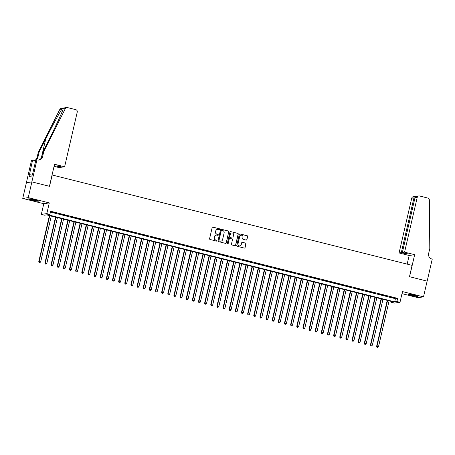 <?xml version="1.0" encoding="UTF-8"?>
<svg xmlns="http://www.w3.org/2000/svg" width="455" height="455" viewBox="0 0 455 455"><rect width="100%" height="100%" fill="white"/><g stroke="black" fill="none" stroke-linecap="round" stroke-linejoin="round"><path stroke-width="0.68" d="M219.629 229.274A0.444 0.432 81.6 0 0 219.304 228.734L212.9 227.13A0.637 0.62 81.6 0 0 212.155 227.597L209.584 238.716A0.637 0.62 81.6 0 0 210.045 239.484L216.455 241.093A0.444 0.432 81.6 0 0 216.972 240.769A0.444 0.432 81.6 0 0 216.654 240.229L215.824 240.018A2.036 1.979 81.6 0 1 214.35 237.561L214.567 236.634A2.036 1.979 81.6 0 1 216.95 235.138L217.78 235.349A0.444 0.432 81.6 0 0 218.303 235.019A0.444 0.432 81.6 0 0 217.979 234.484L217.149 234.274A2.036 1.979 81.6 0 1 215.676 231.811L215.892 230.884A2.036 1.979 81.6 0 1 218.275 229.394L219.105 229.604A0.444 0.432 81.6 0 0 219.629 229.274M219.196 229.616A0.444 0.432 81.6 0 0 219.156 228.757L212.752 227.147A0.637 0.62 81.6 0 0 212.593 227.13M216.54 241.105A0.444 0.432 81.6 0 0 216.506 240.251L215.824 240.018M217.871 235.36A0.444 0.432 81.6 0 0 217.831 234.507L217.149 234.274M413.925 295.096A5.056 0.438 -167 0 0 407.834 294.129A5.056 0.438 -167 0 0 411.604 295.437A5.056 0.438 -167 0 0 417.69 296.404A5.056 0.438 -167 0 0 413.925 295.096M34.643 199.864A5.056 0.438 -167 0 0 28.557 198.898A5.056 0.438 -167 0 0 32.328 200.206A5.056 0.438 -167 0 0 38.413 201.173A5.056 0.438 -167 0 0 34.643 199.864M246.166 240.092A0.637 0.62 81.6 0 0 246.911 239.626L247.634 236.503A0.637 0.62 81.6 0 0 247.173 235.736L240.058 233.95A0.637 0.62 81.6 0 0 239.313 234.416L236.748 245.535A0.637 0.62 81.6 0 0 237.209 246.303L244.324 248.089A0.637 0.62 81.6 0 0 245.069 247.622L245.939 243.857A0.637 0.62 81.6 0 0 245.478 243.084L242.43 242.322A0.637 0.62 81.6 0 0 241.685 242.788L241.252 244.659A1.701 1.655 81.6 0 1 239.887 245.939A1.701 1.655 81.6 0 1 238.028 243.846L239.722 236.526A1.701 1.655 81.6 0 1 241.087 235.246A1.701 1.655 81.6 0 1 242.947 237.334L242.663 238.556A0.637 0.62 81.6 0 0 243.124 239.324L246.166 240.092M396.919 301.511L399.99 302.285L394.491 303.093L391.419 302.319L393.649 301.995L46.62 214.862L44.385 215.187L41.314 214.419L46.819 213.605L49.891 214.379L47.661 214.709L394.69 301.841L396.919 301.511L397.647 298.366L50.613 211.234L49.891 214.379M32.447 174.129L31.935 176.034L29.063 176.455L32.515 160.501L31.441 160.661L26.384 182.7L31.884 181.886L49.544 186.323L52.16 174.993L412.088 265.362L409.472 276.697L427.131 281.127L423.503 296.865L402.465 291.581L399.99 302.285M31.884 181.886L28.25 197.624L22.75 198.431L43.788 203.715L41.314 214.419M43.788 203.715L49.288 202.907L28.25 197.624M49.288 202.907L46.819 213.605M228.882 231.794A0.637 0.62 81.6 0 0 228.421 231.026L221.312 229.24A0.637 0.62 81.6 0 0 220.567 229.707L217.996 240.826A0.637 0.62 81.6 0 0 218.457 241.599L225.572 243.385A0.637 0.62 81.6 0 0 226.317 242.919L228.734 231.817A0.637 0.62 81.6 0 0 228.274 231.049L221.158 229.263A0.637 0.62 81.6 0 0 220.999 229.246M230.685 231.595L237.8 233.381A0.637 0.62 81.6 0 1 238.261 234.149L235.69 245.273A0.637 0.62 81.6 0 1 234.945 245.74L231.902 244.972A0.637 0.62 81.6 0 1 231.441 244.204L232.482 239.694A0.637 0.62 81.6 0 0 232.022 238.926L230.002 238.414A0.637 0.62 81.6 0 0 229.257 238.881L228.171 243.579A0.444 0.432 81.6 0 1 227.819 243.914A0.444 0.432 81.6 0 1 227.329 243.368L229.94 232.061A0.637 0.62 81.6 0 1 230.685 231.595L237.8 233.381M401.987 293.651L417.997 297.672L423.503 296.865M26.384 182.7L22.75 198.431M55.988 213.008L51.927 212.138L55.988 213.008M62.13 214.55L58.069 213.679L62.13 214.55M68.273 216.097L64.212 215.221L68.273 216.097M74.415 217.638L70.354 216.768L74.415 217.638M80.558 219.179L76.497 218.309L80.558 219.179M86.7 220.72L82.639 219.85L86.7 220.72M92.837 222.262L88.782 221.392L92.837 222.262M98.98 223.803L94.924 222.933L98.98 223.803M105.122 225.344L101.067 224.474L105.122 225.344M111.265 226.891L107.209 226.021L111.265 226.891M117.407 228.433L113.352 227.563L117.407 228.433M123.55 229.974L119.494 229.104L123.55 229.974M129.692 231.515L125.637 230.645L129.692 231.515M135.835 233.057L131.779 232.186L135.835 233.057M141.977 234.598L137.922 233.728L141.977 234.598M148.12 236.145L144.064 235.269L148.12 236.145M154.262 237.686L150.207 236.816L154.262 237.686M160.405 239.228L156.349 238.357L160.405 239.228M166.547 240.769L162.486 239.899L166.547 240.769M172.69 242.31L168.629 241.44L172.69 242.31M178.832 243.852L174.771 242.981L178.832 243.852M184.975 245.393L180.914 244.523L184.975 245.393M191.117 246.94L187.056 246.07L191.117 246.94M197.254 248.481L193.199 247.611L197.254 248.481M203.396 250.023L199.341 249.152L203.396 250.023M209.539 251.564L205.484 250.694L209.539 251.564M215.681 253.105L211.626 252.235L215.681 253.105M221.824 254.646L217.769 253.776L221.824 254.646M227.966 256.193L223.911 255.318L227.966 256.193M234.109 257.735L230.054 256.865L234.109 257.735M240.251 259.276L236.196 258.406L240.251 259.276M246.394 260.817L242.339 259.947L246.394 260.817M252.536 262.359L248.481 261.488L252.536 262.359M258.679 263.9L254.624 263.03L258.679 263.9M264.821 265.447L260.766 264.571L264.821 265.447M270.964 266.988L266.903 266.118L270.964 266.988M277.106 268.53L273.046 267.659L277.106 268.53M283.249 270.071L279.188 269.201L283.249 270.071M289.391 271.612L285.33 270.742L289.391 271.612M295.534 273.154L291.473 272.283L295.534 273.154M301.671 274.695L297.615 273.825L301.671 274.695M307.813 276.242L303.758 275.366L307.813 276.242M313.956 277.783L309.9 276.913L313.956 277.783M320.098 279.325L316.043 278.454L320.098 279.325M326.241 280.866L322.185 279.996L326.241 280.866M332.383 282.407L328.328 281.537L332.383 282.407M338.526 283.948L334.471 283.078L338.526 283.948M344.668 285.495L340.613 284.62L344.668 285.495M350.811 287.037L346.755 286.167L350.811 287.037M356.953 288.578L352.898 287.708L356.953 288.578M363.096 290.119L359.04 289.249L363.096 290.119M369.238 291.661L365.183 290.79L369.238 291.661M375.381 293.202L371.32 292.332L375.381 293.202M381.523 294.743L377.462 293.873L381.523 294.743M387.666 296.29L383.605 295.42L387.666 296.29M50.42 212.07L395.418 298.696L397.647 298.366M389.747 296.961L393.808 297.832L389.747 296.961M391.613 301.483L391.419 302.319M395.418 298.696L394.69 301.841M217.45 229.365A2.036 1.979 81.6 0 0 215.744 230.907L215.892 230.884M217.001 234.297A2.036 1.979 81.6 0 1 215.528 231.834L215.744 230.907M216.125 235.116A2.036 1.979 81.6 0 0 214.413 236.657L214.567 236.634M215.676 240.041A2.036 1.979 81.6 0 1 214.203 237.578L214.413 236.657M225.731 243.402A0.637 0.62 81.6 0 0 226.169 242.942L228.734 231.817M221.773 230.27A0.444 0.432 81.6 0 0 221.249 230.6L218.997 240.359A0.444 0.432 81.6 0 0 219.321 240.9L220.192 241.116A2.036 1.979 81.6 0 0 222.58 239.626L224.122 232.954A2.036 1.979 81.6 0 0 222.649 230.492L221.773 230.27M221.534 230.281A0.444 0.432 81.6 0 0 221.102 230.622L221.249 230.6M220.874 241.167A2.036 1.979 81.6 0 1 220.044 241.139L219.173 240.923A0.444 0.432 81.6 0 1 218.849 240.382L221.102 230.622M235.104 245.757A0.637 0.62 81.6 0 0 235.542 245.29L238.113 234.171A0.637 0.62 81.6 0 0 237.652 233.404M229.695 238.42A0.637 0.62 81.6 0 0 229.11 238.903L228.171 243.579M227.739 243.92A0.444 0.432 81.6 0 0 228.023 243.601M233.563 235.013A1.701 1.655 81.6 0 0 231.703 232.926A1.701 1.655 81.6 0 0 230.338 234.206L229.741 236.782A0.637 0.62 81.6 0 0 230.202 237.55L232.221 238.062A0.637 0.62 81.6 0 0 232.966 237.595L233.563 235.013M231.629 232.937A1.701 1.655 81.6 0 0 230.19 234.223L230.338 234.206M232.38 238.079A0.637 0.62 81.6 0 1 232.073 238.079L230.054 237.573A0.637 0.62 81.6 0 1 229.593 236.805L230.19 234.223M241.013 235.258A1.701 1.655 81.6 0 0 239.569 236.549L239.722 236.526M239.813 245.945A1.701 1.655 81.6 0 1 237.88 243.869L239.569 236.549M244.483 248.112A0.637 0.62 81.6 0 0 244.921 247.645L245.791 243.88A0.637 0.62 81.6 0 0 245.33 243.106L242.282 242.344A0.637 0.62 81.6 0 0 242.123 242.327M246.331 240.109A0.637 0.62 81.6 0 0 246.764 239.643L247.486 236.526A0.637 0.62 81.6 0 0 247.025 235.758L239.91 233.972A0.637 0.62 81.6 0 0 239.751 233.95M49.402 215.562L38.783 261.568L40.688 261.898L51.278 216.028M49.743 215.647L39.153 261.511L39.164 262.484L39.926 262.615L39.312 262.461M40.688 261.898L39.926 262.615M39.164 262.484L38.783 261.568M37.088 200.553A4.379 0.381 13 0 1 34.807 200.177A4.379 0.381 13 0 1 30.019 198.92M29.586 198.869A5.028 0.432 -167 0 0 34.984 200.274A5.028 0.432 -167 0 0 37.498 200.695M416.365 295.784A4.379 0.381 13 0 1 414.084 295.409A4.379 0.381 13 0 1 409.301 294.152M408.869 294.095A5.028 0.432 -167 0 0 414.26 295.505A5.028 0.432 -167 0 0 416.78 295.926M64.61 166.797L77.253 112.032A1.945 1.894 81.6 0 0 75.849 109.683L67.465 107.579A1.945 1.894 81.6 0 0 65.344 108.563L43.76 151.572L42.594 156.605A4.539 4.413 -98.4 0 1 37.276 159.932L36.94 159.847L31.856 181.881L49.453 186.3L54.537 164.266L64.61 166.797L62.386 167.121L57.29 165.842L56.232 166.001L61.334 167.281L61.425 166.883M61.334 167.281L59.11 167.605L54.06 166.337M43.76 151.572L42.941 151.691L49.561 138.502C55.925 125.893 62.352 111.907 63.165 108.881C63.49 108.023 63.108 108.08 62.017 109.052C59.685 112.3 51.972 126.473 45.688 139.071L39.067 152.26L37.907 157.299A4.539 4.413 -98.4 0 1 36.116 159.972M39.067 152.26L38.254 152.38L37.094 157.419A4.539 4.413 -98.4 0 1 33.858 160.746M38.544 160.058A4.539 4.413 -98.4 0 0 41.78 156.725L42.941 151.691M62.017 109.052L59.838 109.371L38.254 152.38M31.856 181.881L26.35 182.688M36.94 159.847L35.86 160.006L32.606 174.106M35.57 161.269L32.515 160.501M59.838 109.371A1.945 1.894 -98.4 0 1 61.243 108.347L66.743 107.539M65.344 108.563L63.165 108.881L63.285 108.495M35.826 160.16A4.539 4.413 -98.4 0 1 33.522 160.751M32.117 175.22L29.501 174.566M404.58 252.155L417.224 197.396L415 197.72L402.357 252.485L404.58 252.155L414.653 254.686L409.568 276.72L427.165 281.139L432.25 259.105L431.914 259.02A4.539 4.413 81.6 0 1 428.633 253.532L429.793 248.498L429.344 199.961A1.945 1.894 81.6 0 0 427.888 198.073L419.499 195.969A1.945 1.894 81.6 0 0 417.224 197.396M407.157 264.127L409.153 255.494L414.653 254.686M409.153 255.494L399.08 252.963L401.299 252.639L406.4 253.918L407.452 253.765L402.357 252.485M401.299 252.639L413.942 197.874L411.724 198.204A1.945 1.894 -98.4 0 1 413.282 196.742L415.779 196.514C414.909 196.315 414.295 196.77 413.942 197.874L414.909 198.118M399.08 252.963L411.724 198.204M406.4 253.918L406.491 253.52M418.782 195.934L416.837 196.219L415 197.72M55.544 217.103L44.926 263.109L46.831 263.439L57.421 217.575M55.885 217.189L45.295 263.053L45.307 264.025L46.069 264.156L45.454 264.002M46.831 263.439L46.069 264.156M45.307 264.025L44.926 263.109M61.687 218.645L51.068 264.651L52.973 264.981L63.563 219.117M62.028 218.73L51.438 264.594L51.449 265.566L52.211 265.703L51.597 265.544M52.973 264.981L52.211 265.703M51.449 265.566L51.068 264.651M67.829 220.186L57.211 266.192L59.116 266.522L69.706 220.658M68.17 220.271L57.58 266.141L57.592 267.108L58.354 267.244L57.739 267.091M59.116 266.522L58.354 267.244M57.592 267.108L57.211 266.192M73.972 221.727L63.353 267.733L65.258 268.063L75.849 222.199M74.313 221.812L63.723 267.682L63.734 268.655L64.496 268.786L63.882 268.632M65.258 268.063L64.496 268.786M63.734 268.655L63.353 267.733M80.114 223.268L69.496 269.275L71.401 269.61L81.991 223.741M80.455 223.354L69.865 269.224L69.877 270.196L70.639 270.327L70.025 270.173M71.401 269.61L70.639 270.327M69.877 270.196L69.496 269.275M86.257 224.815L75.638 270.822L77.543 271.152L88.133 225.282M86.598 224.895L76.008 270.765L76.019 271.737L76.781 271.868L76.167 271.715M77.543 271.152L76.781 271.868M76.019 271.737L75.638 270.822M92.399 226.357L81.781 272.363L83.686 272.693L94.276 226.823M92.74 226.442L82.15 272.306L82.162 273.279L82.924 273.409L82.309 273.256M83.686 272.693L82.924 273.409M82.162 273.279L81.781 272.363M98.542 227.898L87.923 273.904L89.828 274.234L100.418 228.37M98.883 227.983L88.293 273.847L88.304 274.82L89.066 274.957L88.452 274.797M89.828 274.234L89.066 274.957M88.304 274.82L87.923 273.904M104.684 229.439L94.06 275.446L95.971 275.775L106.561 229.911M105.025 229.525L94.435 275.389L94.447 276.361L95.209 276.498L94.594 276.344M95.971 275.775L95.209 276.498M94.447 276.361L94.06 275.446M110.827 230.981L100.202 276.987L102.113 277.317L112.703 231.453M111.168 231.066L100.578 276.936L100.589 277.908L101.351 278.039L100.737 277.886M102.113 277.317L101.351 278.039M100.589 277.908L100.202 276.987M116.969 232.522L106.345 278.528L108.256 278.864L118.846 232.994M117.31 232.607L106.72 278.477L106.732 279.45L107.494 279.58L106.879 279.427M108.256 278.864L107.494 279.58M106.732 279.45L106.345 278.528M123.112 234.063L112.487 280.075L114.398 280.405L124.983 234.535M123.447 234.149L112.863 280.018L112.874 280.991L113.636 281.122L113.022 280.968M114.398 280.405L113.636 281.122M112.874 280.991L112.487 280.075M129.254 235.61L118.63 281.617L120.541 281.946L131.125 236.077M129.59 235.696L119.005 281.56L119.017 282.532L119.779 282.663L119.165 282.51M120.541 281.946L119.779 282.663M119.017 282.532L118.63 281.617M135.397 237.152L124.772 283.158L126.678 283.488L137.268 237.624M135.732 237.237L125.148 283.101L125.159 284.074L125.921 284.204L125.307 284.051M126.678 283.488L125.921 284.204M125.159 284.074L124.772 283.158M141.539 238.693L130.915 284.699L132.82 285.029L143.41 239.165M141.875 238.778L131.285 284.642L131.296 285.615L132.064 285.751L131.45 285.598M132.82 285.029L132.064 285.751M131.296 285.615L130.915 284.699M147.682 240.234L137.057 286.24L138.963 286.57L149.553 240.706M148.017 240.32L137.427 286.189L137.438 287.156L138.206 287.293L137.592 287.139M138.963 286.57L138.206 287.293M137.438 287.156L137.057 286.24M153.824 241.776L143.2 287.782L145.105 288.117L155.695 242.248M154.16 241.861L143.57 287.731L143.581 288.703L144.349 288.834L143.734 288.68M145.105 288.117L144.349 288.834M143.581 288.703L143.2 287.782M159.961 243.317L149.342 289.323L151.248 289.659L161.838 243.789M160.302 243.402L149.712 289.272L149.723 290.244L150.486 290.375L149.871 290.222M151.248 289.659L150.486 290.375M149.723 290.244L149.342 289.323M166.103 244.864L155.485 290.87L157.39 291.2L167.98 245.33M166.445 244.949L155.855 290.813L155.866 291.786L156.628 291.917L156.014 291.763M157.39 291.2L156.628 291.917M155.866 291.786L155.485 290.87M172.246 246.405L161.627 292.411L163.533 292.741L174.123 246.872M172.587 246.491L161.997 292.355L162.008 293.327L162.771 293.458L162.156 293.304M163.533 292.741L162.771 293.458M162.008 293.327L161.627 292.411M178.388 247.947L167.77 293.953L169.675 294.283L180.265 248.419M178.73 248.032L168.14 293.896L168.151 294.868L168.913 295.005L168.299 294.846M169.675 294.283L168.913 295.005M168.151 294.868L167.77 293.953M184.531 249.488L173.912 295.494L175.818 295.824L186.408 249.96M184.872 249.573L174.282 295.437L174.293 296.41L175.056 296.546L174.441 296.393M175.818 295.824L175.056 296.546M174.293 296.41L173.912 295.494M190.673 251.029L180.055 297.035L181.96 297.365L192.55 251.501M191.015 251.114L180.425 296.984L180.436 297.957L181.198 298.088L180.584 297.934M181.96 297.365L181.198 298.088M180.436 297.957L180.055 297.035M196.816 252.57L186.197 298.577L188.103 298.912L198.693 253.043M197.157 252.656L186.567 298.525L186.578 299.498L187.341 299.629L186.726 299.475M188.103 298.912L187.341 299.629M186.578 299.498L186.197 298.577M202.958 254.112L192.34 300.124L194.245 300.454L204.835 254.584M203.3 254.197L192.71 300.067L192.721 301.039L193.483 301.17L192.869 301.017M194.245 300.454L193.483 301.17M192.721 301.039L192.34 300.124M209.101 255.659L198.477 301.665L200.388 301.995L210.978 256.125M209.442 255.744L198.852 301.608L198.863 302.581L199.626 302.712L199.011 302.558M200.388 301.995L199.626 302.712M198.863 302.581L198.477 301.665M215.243 257.2L204.619 303.206L206.53 303.536L217.12 257.672M215.585 257.285L204.995 303.149L205.006 304.122L205.768 304.253L205.154 304.099M206.53 303.536L205.768 304.253M205.006 304.122L204.619 303.206M221.386 258.741L210.762 304.748L212.673 305.077L223.263 259.214M221.727 258.827L211.137 304.691L211.148 305.663L211.911 305.8L211.296 305.646M212.673 305.077L211.911 305.8M211.148 305.663L210.762 304.748M227.528 260.283L216.904 306.289L218.815 306.619L229.4 260.755M227.864 260.368L217.28 306.238L217.291 307.21L218.053 307.341L217.439 307.188M218.815 306.619L218.053 307.341M217.291 307.21L216.904 306.289M233.671 261.824L223.047 307.83L224.958 308.166L235.542 262.296M234.006 261.909L223.422 307.779L223.433 308.752L224.196 308.882L223.581 308.729M224.958 308.166L224.196 308.882M223.433 308.752L223.047 307.83M239.813 263.365L229.189 309.372L231.1 309.707L241.685 263.837M240.149 263.451L229.565 309.32L229.576 310.293L230.338 310.424L229.724 310.27M231.1 309.707L230.338 310.424M229.576 310.293L229.189 309.372M245.956 264.912L235.332 310.919L237.237 311.248L247.827 265.379M246.292 264.998L235.701 310.862L235.718 311.834L236.481 311.965L235.866 311.811M237.237 311.248L236.481 311.965M235.718 311.834L235.332 310.919M252.098 266.454L241.474 312.46L243.38 312.79L253.97 266.92M252.434 266.539L241.844 312.403L241.855 313.376L242.623 313.506L242.009 313.353M243.38 312.79L242.623 313.506M241.855 313.376L241.474 312.46M258.241 267.995L247.617 314.001L249.522 314.331L260.112 268.467M258.577 268.08L247.986 313.944L247.998 314.917L248.766 315.053L248.151 314.894M249.522 314.331L248.766 315.053M247.998 314.917L247.617 314.001M264.378 269.536L253.759 315.542L255.664 315.872L266.255 270.008M264.719 269.622L254.129 315.486L254.14 316.458L254.902 316.595L254.288 316.441M255.664 315.872L254.902 316.595M254.14 316.458L253.759 315.542M270.52 271.078L259.902 317.084L261.807 317.414L272.397 271.55M270.861 271.163L260.271 317.033L260.283 318.005L261.045 318.136L260.431 317.982M261.807 317.414L261.045 318.136M260.283 318.005L259.902 317.084M276.663 272.619L266.044 318.625L267.95 318.961L278.54 273.091M277.004 272.704L266.414 318.574L266.425 319.546L267.187 319.677L266.573 319.524M267.95 318.961L267.187 319.677M266.425 319.546L266.044 318.625M282.805 274.16L272.187 320.172L274.092 320.502L284.682 274.632M283.146 274.246L272.556 320.115L272.568 321.088L273.33 321.219L272.716 321.065M274.092 320.502L273.33 321.219M272.568 321.088L272.187 320.172M288.948 275.707L278.329 321.713L280.235 322.043L290.825 276.174M289.289 275.793L278.699 321.657L278.71 322.629L279.472 322.76L278.858 322.606M280.235 322.043L279.472 322.76M278.71 322.629L278.329 321.713M295.09 277.249L284.472 323.255L286.377 323.585L296.967 277.721M295.432 277.334L284.841 323.198L284.853 324.17L285.615 324.301L285.001 324.148M286.377 323.585L285.615 324.301M284.853 324.17L284.472 323.255M301.233 278.79L290.614 324.796L292.519 325.126L303.11 279.262M301.574 278.875L290.984 324.739L290.995 325.712L291.757 325.848L291.143 325.695M292.519 325.126L291.757 325.848M290.995 325.712L290.614 324.796M307.375 280.331L296.757 326.337L298.662 326.667L309.252 280.803M307.716 280.416L297.126 326.286L297.138 327.259L297.9 327.39L297.286 327.236M298.662 326.667L297.9 327.39M297.138 327.259L296.757 326.337M313.518 281.873L302.893 327.879L304.804 328.214L315.395 282.345M313.859 281.958L303.269 327.827L303.28 328.8L304.042 328.931L303.428 328.777M304.804 328.214L304.042 328.931M303.28 328.8L302.893 327.879M319.66 283.414L309.036 329.42L310.947 329.756L321.537 283.886M320.001 283.499L309.411 329.369L309.423 330.341L310.185 330.472L309.571 330.319M310.947 329.756L310.185 330.472M309.423 330.341L309.036 329.42M325.803 284.961L315.178 330.967L317.089 331.297L327.68 285.427M326.144 285.046L315.554 330.91L315.565 331.883L316.327 332.013L315.713 331.86M317.089 331.297L316.327 332.013M315.565 331.883L315.178 330.967M331.945 286.502L321.321 332.508L323.232 332.838L333.816 286.969M332.286 286.587L321.696 332.451L321.708 333.424L322.47 333.555L321.856 333.401M323.232 332.838L322.47 333.555M321.708 333.424L321.321 332.508M338.088 288.043L327.464 334.05L329.375 334.379L339.959 288.515M338.423 288.129L327.839 333.993L327.85 334.965L328.612 335.102L327.998 334.943M329.375 334.379L328.612 335.102M327.85 334.965L327.464 334.05M344.23 289.585L333.606 335.591L335.517 335.921L346.101 290.057M344.566 289.67L333.981 335.54L333.993 336.507L334.755 336.643L334.141 336.49M335.517 335.921L334.755 336.643M333.993 336.507L333.606 335.591M350.373 291.126L339.748 337.132L341.654 337.462L352.244 291.598M350.708 291.211L340.118 337.081L340.135 338.054L340.897 338.184L340.283 338.031M341.654 337.462L340.897 338.184M340.135 338.054L339.748 337.132M356.515 292.667L345.891 338.674L347.796 339.009L358.386 293.139M356.851 292.753L346.261 338.622L346.272 339.595L347.04 339.726L346.426 339.572M347.796 339.009L347.04 339.726M346.272 339.595L345.891 338.674M362.658 294.209L352.034 340.221L353.939 340.55L364.529 294.681M362.993 294.294L352.403 340.164L352.415 341.136L353.182 341.267L352.568 341.113M353.939 340.55L353.182 341.267M352.415 341.136L352.034 340.221M368.795 295.756L358.176 341.762L360.081 342.092L370.671 296.222M369.136 295.841L358.546 341.705L358.557 342.678L359.319 342.808L358.705 342.655M360.081 342.092L359.319 342.808M358.557 342.678L358.176 341.762M374.937 297.297L364.318 343.303L366.224 343.633L376.814 297.769M375.278 297.382L364.688 343.246L364.7 344.219L365.462 344.35L364.847 344.196M366.224 343.633L365.462 344.35M364.7 344.219L364.318 343.303M381.08 298.838L370.461 344.845L372.366 345.174L382.956 299.31M381.421 298.924L370.831 344.788L370.842 345.76L371.604 345.897L370.99 345.743M372.366 345.174L371.604 345.897M370.842 345.76L370.461 344.845M387.222 300.38L376.603 346.386L378.509 346.716L389.099 300.852M387.563 300.465L376.973 346.335L376.985 347.307L377.747 347.438L377.132 347.284M378.509 346.716L377.747 347.438M376.985 347.307L376.603 346.386M37.907 157.299L37.094 157.419M41.78 156.725L42.594 156.605M45.688 139.071L41.348 157.874"/></g></svg>
